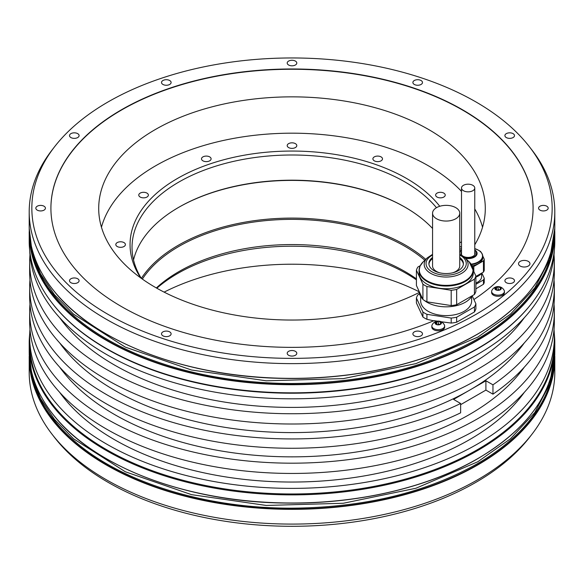 <?xml version="1.0" encoding="UTF-8"?>
<svg xmlns="http://www.w3.org/2000/svg" width="584" height="584" viewBox="0 0 584 584"><rect width="100%" height="100%" fill="white"/><g stroke="black" fill="none" stroke-linecap="round" stroke-linejoin="round"><path stroke-width="0.88" d="M456.659 322.222L474.434 311.966L474.434 306.965L456.659 317.229L456.659 322.222A30.164 17.418 0 0 1 451.198 323.069L451.198 318.068L426.919 314.316L426.919 319.317A30.164 17.418 0 0 1 422.918 317.002L416.414 302.986L416.414 297.993A30.164 17.418 180 0 1 417.881 294.84L419.487 293.905M533.09 208.306A241.09 139.189 0 0 0 292 69.255A241.09 139.189 0 0 0 50.91 208.306M475.894 288.846L483.45 284.269A16.337 9.432 0 0 0 484.238 282.561L484.238 278.225L481.829 273.027M474.763 244.791A193.297 111.595 0 0 0 485.297 208.452A193.297 111.595 0 0 0 428.678 129.538A193.297 111.595 0 0 0 218.029 105.346A193.297 111.595 0 0 0 98.703 208.452A193.297 111.595 0 0 0 155.322 287.357A193.297 111.595 0 0 0 419.166 292.496M419.093 291.737A193.297 111.595 0 0 0 164.119 292.131M531.9 434.306L529.491 437.416A260.165 150.205 180 0 1 475.96 482.304A260.165 150.205 180 0 1 54.509 437.416L52.1 434.306A262.8 151.723 0 0 0 477.829 479.654A262.8 151.723 0 0 0 531.9 434.306A262.8 151.723 0 0 0 554.8 372.366L554.8 357.627A262.8 151.723 180 0 1 477.829 464.915A262.8 151.723 180 0 1 191.428 497.802A262.8 151.723 180 0 1 29.2 357.627A262.8 151.723 180 0 1 29.215 356.058L29.2 372.366A262.8 151.723 0 0 0 52.1 434.306M29.2 241.104A262.8 151.723 0 0 0 52.1 303.052A262.8 151.723 0 0 0 477.829 348.392A262.8 151.723 0 0 0 531.9 303.052A262.8 151.723 0 0 0 554.8 241.104L554.8 232.987A262.8 151.723 180 0 1 477.829 340.268A262.8 151.723 180 0 1 191.428 373.161A262.8 151.723 180 0 1 29.2 232.987A262.8 151.723 180 0 1 29.215 231.41L29.2 241.104M29.718 333.632A262.8 151.723 0 0 0 29.2 343.158A262.8 151.723 0 0 0 191.428 483.333A262.8 151.723 0 0 0 477.829 450.446A262.8 151.723 0 0 0 554.8 343.158A262.8 151.723 0 0 0 554.282 333.632M54.509 146.847L52.1 149.957A262.8 151.723 0 0 0 29.2 211.897A262.8 151.723 0 0 0 167.484 345.516A262.8 151.723 0 0 0 436.81 338.516A262.8 151.723 180 0 0 511.307 295.504A262.8 151.723 0 0 0 554.8 211.897A262.8 151.723 0 0 0 531.9 149.957L529.491 146.847A260.165 150.205 0 0 0 292 57.962A260.165 150.205 0 0 0 54.509 146.847A260.165 150.205 0 0 0 123.428 322.572A260.165 150.205 0 0 0 434.905 333.683A260.165 150.205 0 0 0 509.401 290.671A260.165 150.205 0 0 0 529.491 146.847M52.1 303.052L52.516 303.585A262.34 151.46 180 0 0 477.508 348.852A262.34 151.46 0 0 0 531.484 303.585L531.9 303.052M29.974 304.264A262.34 151.46 0 0 0 29.66 311.725A262.34 151.46 0 0 0 292 463.185A262.34 151.46 0 0 0 554.34 311.725A262.34 151.46 0 0 0 554.026 304.264M554.34 311.725L554.34 321.988A262.34 151.46 180 0 1 292 473.449A262.34 151.46 180 0 1 29.66 321.988L29.66 311.725M29.974 254.814A262.34 151.46 0 0 0 29.66 262.282A262.34 151.46 0 0 0 292 413.742A262.34 151.46 0 0 0 554.34 262.282A262.34 151.46 0 0 0 554.026 254.814M554.34 262.282L554.34 272.538A262.34 151.46 180 0 1 292 424.006A262.34 151.46 180 0 1 29.66 272.538L29.66 262.282M29.718 250.638A262.34 151.46 0 0 0 194.238 387.907A262.34 151.46 0 0 0 477.508 354.452A262.34 151.46 0 0 0 554.282 250.638M554.34 336.917L554.34 342.509A262.34 151.46 0 0 1 477.508 449.614A262.34 151.46 180 0 1 191.603 482.442A262.34 151.46 180 0 1 29.66 342.509L29.66 336.917A262.34 151.46 0 0 0 191.603 476.851A262.34 151.46 0 0 0 477.508 444.015A262.34 151.46 0 0 0 554.34 336.917A262.34 151.46 0 0 0 554.026 329.449M29.974 329.449A262.34 151.46 0 0 0 29.66 336.917M29.974 280.006A262.34 151.46 0 0 0 29.66 287.467L29.66 296.796A262.34 151.46 0 0 0 181.135 434.073A262.34 151.46 0 0 0 460.637 412.822L460.637 403.493L453.593 399.419L485.91 380.761L485.91 390.09L460.637 404.675M29.66 287.467A262.34 151.46 0 0 0 181.135 424.743A262.34 151.46 0 0 0 460.637 403.493M524.301 367.175A251.376 145.131 0 0 1 469.748 414.348A251.376 145.131 180 0 1 59.699 367.175M485.91 390.09L492.962 394.163A262.34 151.46 0 0 0 554.34 296.796L554.34 287.467A262.34 151.46 0 0 0 554.026 280.006M492.962 394.163L492.962 384.834A262.34 151.46 0 0 0 554.34 287.467M492.962 384.834L485.91 380.761M59.699 342.918A251.376 145.131 180 0 0 469.748 390.09A251.376 145.131 0 0 0 524.301 342.918M524.301 317.733A251.376 145.131 0 0 1 469.748 364.898A251.376 145.131 180 0 1 59.699 317.733M59.699 392.368A251.376 145.131 180 0 0 469.748 439.533A251.376 145.131 0 0 0 524.301 392.368M295.394 351.342A4.796 2.774 0 0 0 290.16 350.736A4.796 2.774 0 0 0 287.204 353.298A4.796 2.774 0 0 0 288.606 355.254A4.796 2.774 0 0 0 293.84 355.86A4.796 2.774 0 0 0 296.796 353.298A4.796 2.774 0 0 0 295.394 351.342M169.703 331.894A4.796 2.774 0 0 0 164.476 331.296A4.796 2.774 0 0 0 161.512 333.851A4.796 2.774 0 0 0 162.921 335.815A4.796 2.774 0 0 0 168.148 336.413A4.796 2.774 0 0 0 171.112 333.851A4.796 2.774 0 0 0 169.703 331.894M77.694 278.772A4.796 2.774 0 0 0 72.467 278.174A4.796 2.774 0 0 0 69.503 280.736A4.796 2.774 0 0 0 70.912 282.692A4.796 2.774 0 0 0 76.139 283.291A4.796 2.774 0 0 0 79.103 280.736A4.796 2.774 0 0 0 77.694 278.772M44.019 206.21A4.796 2.774 0 0 0 38.792 205.612A4.796 2.774 0 0 0 35.828 208.167A4.796 2.774 0 0 0 37.23 210.131A4.796 2.774 0 0 0 42.464 210.729A4.796 2.774 0 0 0 45.428 208.167A4.796 2.774 0 0 0 44.019 206.21M77.694 133.641A4.796 2.774 0 0 0 72.467 133.042A4.796 2.774 0 0 0 69.503 135.605A4.796 2.774 0 0 0 70.912 137.561A4.796 2.774 0 0 0 76.139 138.16A4.796 2.774 0 0 0 79.103 135.605A4.796 2.774 0 0 0 77.694 133.641M169.703 80.526A4.796 2.774 0 0 0 164.476 79.92A4.796 2.774 0 0 0 161.512 82.483A4.796 2.774 0 0 0 162.921 84.439A4.796 2.774 0 0 0 168.148 85.045A4.796 2.774 0 0 0 171.112 82.483A4.796 2.774 0 0 0 169.703 80.526M295.394 61.079A4.796 2.774 0 0 0 290.16 60.48A4.796 2.774 0 0 0 287.204 63.035A4.796 2.774 0 0 0 288.606 64.999A4.796 2.774 0 0 0 293.84 65.598A4.796 2.774 0 0 0 296.796 63.035A4.796 2.774 0 0 0 295.394 61.079M421.079 80.526A4.796 2.774 0 0 0 415.852 79.92A4.796 2.774 0 0 0 412.888 82.483A4.796 2.774 0 0 0 414.297 84.439A4.796 2.774 0 0 0 419.524 85.045A4.796 2.774 0 0 0 422.488 82.483A4.796 2.774 0 0 0 421.079 80.526M513.088 133.641A4.796 2.774 0 0 0 507.861 133.042A4.796 2.774 0 0 0 504.897 135.605A4.796 2.774 0 0 0 506.306 137.561A4.796 2.774 0 0 0 511.533 138.16A4.796 2.774 0 0 0 514.497 135.605A4.796 2.774 0 0 0 513.088 133.641M546.77 206.21A4.796 2.774 0 0 0 541.536 205.612A4.796 2.774 0 0 0 538.572 208.167A4.796 2.774 0 0 0 539.981 210.131A4.796 2.774 0 0 0 545.208 210.729A4.796 2.774 0 0 0 548.172 208.167A4.796 2.774 0 0 0 546.77 206.21M513.088 278.772A4.796 2.774 0 0 0 507.861 278.174A4.796 2.774 0 0 0 504.897 280.736A4.796 2.774 0 0 0 506.306 282.692A4.796 2.774 0 0 0 511.533 283.291A4.796 2.774 0 0 0 514.497 280.736A4.796 2.774 0 0 0 513.088 278.772M528.279 261.377A5.716 3.3 0 0 0 522.052 260.661A5.716 3.3 0 0 0 518.526 263.705A5.716 3.3 0 0 0 520.198 266.041A5.716 3.3 0 0 0 526.425 266.757A5.716 3.3 0 0 0 529.951 263.705A5.716 3.3 0 0 0 528.279 261.377M421.079 331.894A4.796 2.774 0 0 0 415.852 331.296A4.796 2.774 0 0 0 412.888 333.851A4.796 2.774 0 0 0 414.297 335.815A4.796 2.774 0 0 0 419.524 336.413A4.796 2.774 0 0 0 422.488 333.851A4.796 2.774 0 0 0 421.079 331.894M437.387 321.163L434.036 320.638A241.09 139.189 180 0 1 182.726 332.245A241.09 139.189 180 0 1 50.91 208.167A241.09 139.189 180 0 1 292 68.978A241.09 139.189 180 0 1 533.09 208.167A241.09 139.189 180 0 1 473.901 299.519M451.198 323.069L441.102 321.733M504.423 291.452L504.423 292.599A6.402 3.694 180 0 1 500.473 296.008A6.402 3.694 180 0 1 493.502 295.212A6.402 3.694 180 0 1 491.626 292.599L491.626 291.452A6.402 3.694 180 0 1 491.859 290.46A6.847 6.847 0 0 1 504.189 290.46A6.402 3.694 180 0 1 504.423 291.452A6.402 3.694 180 0 1 500.473 294.862A6.402 3.694 180 0 1 493.502 294.059A6.402 3.694 180 0 1 491.626 291.452M444.636 325.967L444.636 327.113A6.402 3.694 180 0 1 440.686 330.529A6.402 3.694 180 0 1 433.715 329.726A6.402 3.694 180 0 1 431.839 327.113L431.839 325.967A6.402 3.694 180 0 1 432.072 324.974A6.847 6.847 0 0 1 444.402 324.974A6.402 3.694 180 0 1 444.636 325.967A6.402 3.694 180 0 1 440.686 329.383A6.402 3.694 180 0 1 433.715 328.58A6.402 3.694 180 0 1 431.839 325.967M472.164 295.774L475.894 303.811L475.894 308.812A30.164 17.418 0 0 1 474.434 311.966M426.919 319.317L434.065 320.908M422.918 317.002L422.918 312.009L416.414 297.993M475.894 303.811A30.164 17.418 180 0 1 474.434 306.965M456.659 317.229A30.164 17.418 180 0 1 451.198 318.068M426.919 314.316A30.164 17.418 180 0 1 422.918 312.009M420.677 296.489L420.677 300.899A25.477 14.709 0 0 0 439.562 315.112A25.477 14.709 0 0 0 471.638 300.899L471.638 296.489M419.078 291.226A27.083 15.637 0 0 0 422.685 298.993M424.159 300.315A27.083 15.637 0 0 0 450.461 306.637A27.083 15.637 0 0 0 471.996 295.869M416.414 285.488L422.918 299.504A30.164 17.418 0 0 0 426.919 301.818L451.198 305.571A30.164 17.418 0 0 0 456.659 304.724L474.434 294.467A30.164 17.418 0 0 0 475.296 292.905A30.164 17.418 0 0 0 475.894 291.314L475.894 276.013A30.164 17.418 180 0 1 475.296 277.604A30.164 17.418 180 0 1 474.434 279.167L456.659 289.423A30.164 17.418 180 0 1 451.198 290.27L426.919 286.518A30.164 17.418 180 0 1 422.918 284.204L416.414 270.188L416.414 285.488M420.261 265.662L417.881 267.034A30.164 17.418 0 0 0 416.414 270.188M469.069 261.771A30.164 17.418 180 0 1 469.39 261.997L469.47 262.172M473.237 270.275L475.894 276.013M459.754 254.347L464.988 257.843A21.951 12.673 180 0 1 467.361 267.633A21.951 12.673 180 0 1 440.475 276.597A21.951 12.673 180 0 1 424.948 261.07A21.951 12.673 180 0 1 427.32 257.843L423.108 261.902L420.064 266.063L419.078 270.414L419.078 273.1A27.083 15.637 0 0 0 442.621 288.598A27.083 15.637 0 0 0 472.31 277.144A27.083 15.637 0 0 0 473.237 273.1L473.237 270.414A27.083 15.637 180 0 1 472.31 274.465A27.083 15.637 180 0 1 442.621 285.919A27.083 15.637 180 0 1 419.078 270.414A27.083 15.637 180 0 1 419.911 266.567M474.434 294.467L474.434 279.167M456.659 289.423L456.659 304.724M451.198 305.571L451.198 290.27M426.919 286.518L426.919 301.818M422.918 299.504L422.918 284.204M432.561 257.449A17.25 9.964 0 0 0 429.488 261.004A17.25 9.964 0 0 0 428.904 263.581A17.25 9.964 0 0 0 443.906 273.458A17.25 9.964 0 0 0 462.82 266.165A17.25 9.964 0 0 0 463.411 263.581A17.25 9.964 0 0 0 459.754 257.449M428.933 264.172A17.25 9.964 180 0 1 429.488 262.179A17.25 9.964 180 0 1 432.561 258.624A18.527 10.694 180 0 0 432.379 258.763M459.929 258.763A18.527 10.694 180 0 0 459.754 258.646A17.25 9.964 180 0 1 463.382 264.172M432.561 213.204A13.6 7.848 0 0 0 436.54 218.759A13.6 7.848 0 0 0 451.359 220.46A13.6 7.848 0 0 0 459.754 213.204A13.6 7.848 0 0 0 455.768 207.656A13.6 7.848 0 0 0 440.949 205.955A13.6 7.848 0 0 0 432.561 213.204L432.561 265.917A13.6 7.848 0 0 0 436.54 271.465A13.6 7.848 0 0 0 439.65 272.808M452.658 272.808A13.6 7.848 0 0 0 459.754 265.917L459.754 213.204M496.728 289.941L496.728 289.89A1.117 0.65 0 0 1 496.728 289.912L496.728 289.934A0.642 0.372 0 0 0 497.196 290.277A3.197 1.847 180 0 1 495.765 289.803A3.197 1.847 180 0 1 494.933 288.971A3.197 1.847 180 0 1 495.765 287.189A3.197 1.847 180 0 1 498.853 286.707A3.197 1.847 180 0 1 500.291 287.189A3.197 1.847 180 0 1 501.116 288.014A0.642 0.372 0 0 0 500.481 287.744L500.481 288.584M500.481 287.744A1.117 0.65 0 0 1 499.327 287.094L499.327 287.094A1.117 0.65 0 0 1 499.327 287.08A0.642 0.372 0 0 0 498.123 286.89L498.123 289.846A1.117 0.65 180 0 1 496.889 290.168M496.728 289.89A1.117 0.65 0 0 0 495.575 289.248A0.642 0.372 0 0 1 495.254 288.554A1.117 0.65 0 0 0 495.838 287.985A1.117 0.65 0 0 0 495.67 287.642A0.642 0.372 0 0 1 496.553 287.131A1.117 0.65 0 0 0 498.123 286.89M500.211 289.839L500.211 289.007A1.117 0.65 0 0 1 500.802 288.438A0.642 0.372 0 0 0 501.116 288.014A3.197 1.847 180 0 1 500.291 289.803A0.642 0.372 0 0 1 499.502 289.854A1.117 0.65 0 0 0 497.926 290.095A0.642 0.372 0 0 1 497.196 290.277A3.197 1.847 180 0 0 500.291 289.803A0.642 0.372 0 0 0 500.379 289.343L500.379 289.73M499.159 289.774A0.642 0.372 0 0 0 498.123 289.846M436.051 323.777L436.051 322.499A1.117 0.65 0 0 1 435.46 323.069A0.642 0.372 0 0 0 435.781 323.762A1.117 0.65 0 0 1 436.934 324.412L436.934 324.412A1.117 0.65 0 0 0 436.934 324.412A0.642 0.372 0 0 0 437.409 324.799A3.197 1.847 180 0 1 435.978 324.317A3.197 1.847 180 0 1 435.146 323.492A3.197 1.847 180 0 1 435.978 321.704A3.197 1.847 180 0 1 439.066 321.229A3.197 1.847 180 0 1 440.504 321.704A3.197 1.847 180 0 1 441.329 322.536A0.642 0.372 0 0 0 440.694 322.258L440.694 323.105M439.54 321.631L439.54 321.616A1.117 0.65 0 0 0 439.54 321.616A0.642 0.372 0 0 0 438.336 321.412L438.336 324.361A1.117 0.65 180 0 1 437.102 324.689M439.54 321.616A1.117 0.65 0 0 0 440.694 322.258M436.051 322.499A1.117 0.65 0 0 0 435.883 322.164A0.642 0.372 0 0 1 436.766 321.653A1.117 0.65 0 0 0 438.336 321.412M440.424 324.354L440.424 323.521A1.117 0.65 0 0 1 441.015 322.952A0.642 0.372 0 0 0 441.329 322.536A3.197 1.847 180 0 1 440.504 324.317A0.642 0.372 0 0 1 439.716 324.368A1.117 0.65 0 0 0 438.139 324.616A0.642 0.372 0 0 1 437.409 324.799A3.197 1.847 180 0 0 440.504 324.317A0.642 0.372 0 0 0 440.591 323.864L440.591 324.251M439.372 324.288A0.642 0.372 0 0 0 438.336 324.361M475.894 284.291L483.45 279.933A16.337 9.432 0 0 0 484.238 278.225M483.45 284.269L483.45 279.933M481.61 273.21L481.61 276.648A13.476 7.782 180 0 1 477.661 282.145A13.476 7.782 180 0 1 475.894 283.006M481.676 273.122A14.622 8.446 180 0 1 475.894 277.086M475.894 276.451L483.45 272.093L483.45 260.895A16.337 9.432 0 0 0 484.238 259.187L482.742 255.96M484.238 259.187L484.238 270.385A16.337 9.432 180 0 1 483.45 272.093M481.004 252.215L480.72 251.594A16.337 9.432 0 0 0 479.216 250.682M483.45 260.895L473.821 266.457L473.821 271.538M472.522 266.698A16.337 9.432 0 0 0 473.821 266.457M481.377 252.755A14.622 8.446 180 0 1 482.756 256.339L482.756 257.61A14.622 8.446 180 0 1 472.091 265.742M474.763 251.879A7.081 4.088 180 0 1 475.215 253.325A7.081 4.088 180 0 1 470.843 257.099A7.081 4.088 180 0 1 463.127 256.215A7.081 4.088 180 0 1 461.046 253.325A7.081 4.088 180 0 1 461.506 251.879M461.506 252.624A7.081 4.088 0 0 0 461.075 253.697M475.186 253.697A7.081 4.088 0 0 0 474.763 252.624M463.448 190.72A6.628 3.825 0 0 0 470.667 191.552A6.628 3.825 0 0 0 474.763 188.019A6.628 3.825 0 0 0 472.821 185.31A6.628 3.825 0 0 0 465.594 184.478A6.628 3.825 0 0 0 461.506 188.019A6.628 3.825 0 0 0 463.448 190.72M482.545 227.213A192.895 111.369 0 0 0 474.763 208.926M461.506 191.399A192.895 111.369 0 0 0 155.6 165.805A192.895 111.369 0 0 0 101.455 227.213M461.506 242.002A4.796 2.774 0 0 0 459.754 242.747M459.754 246.36A4.796 2.774 0 0 0 461.506 247.098M443.825 197.034A4.796 2.774 0 0 0 445.227 195.078A4.796 2.774 0 0 0 442.263 192.516A4.796 2.774 0 0 0 437.036 193.121A4.796 2.774 0 0 0 435.627 195.078A4.796 2.774 0 0 0 438.591 197.64A4.796 2.774 0 0 0 443.825 197.034M382.33 159.578A4.796 2.774 0 0 0 382.498 158.855A4.796 2.774 0 0 0 378.322 156.111A4.796 2.774 0 0 0 373.059 158.14A4.796 2.774 0 0 0 372.899 158.855A4.796 2.774 0 0 0 377.067 161.607A4.796 2.774 0 0 0 382.33 159.578M296.636 144.883A4.796 2.774 0 0 0 291.372 142.854A4.796 2.774 0 0 0 287.204 145.599A4.796 2.774 0 0 0 287.364 146.321A4.796 2.774 0 0 0 292.628 148.351A4.796 2.774 0 0 0 296.796 145.599A4.796 2.774 0 0 0 296.636 144.883M209.7 156.899A4.796 2.774 0 0 0 204.466 156.3A4.796 2.774 0 0 0 201.502 158.855A4.796 2.774 0 0 0 202.911 160.819A4.796 2.774 0 0 0 208.138 161.418A4.796 2.774 0 0 0 211.101 158.855A4.796 2.774 0 0 0 209.7 156.899M144.81 192.399A4.796 2.774 0 0 0 138.773 195.078A4.796 2.774 0 0 0 142.328 197.75A4.796 2.774 0 0 0 148.373 195.078A4.796 2.774 0 0 0 144.81 192.399M119.37 241.878A4.796 2.774 0 0 0 115.807 244.55A4.796 2.774 0 0 0 121.852 247.229A4.796 2.774 0 0 0 125.407 244.55A4.796 2.774 0 0 0 119.37 241.878M439.752 206.276A161.943 93.498 0 0 0 177.485 178.441A161.943 93.498 0 0 0 140.715 277.911M436.467 207.7A159.965 92.352 0 0 0 405.114 182.047A159.965 92.352 0 0 0 178.887 182.047A159.965 92.352 0 0 0 132.035 247.353A159.965 92.352 0 0 0 141.306 278.342M432.561 228.453A159.965 92.352 180 0 0 405.114 207.24L405.114 207.24A159.965 92.352 0 0 0 178.887 207.24A159.965 92.352 0 0 0 133.532 259.946M405.435 207.422A160.877 92.885 0 0 0 178.565 207.422M425.751 259.362A160.877 92.885 180 0 0 405.756 245.302A160.877 92.885 0 0 0 141.357 278.378M142.357 279.086A159.965 92.352 0 0 1 405.114 246.419A159.965 92.352 180 0 1 424.816 260.252M416.414 278.867A159.965 92.352 0 0 0 405.114 271.611A159.965 92.352 0 0 0 178.887 271.611A159.965 92.352 0 0 0 156.359 287.956M416.414 279.86A161.943 93.498 0 0 0 177.485 273.597A161.943 93.498 0 0 0 156.826 288.219M554.8 351.283C553.727 392.995 528.053 428.787 477.778 458.674C427.488 487.969 355.787 504.423 284.393 503.043C187.435 501.999 94.761 466.981 54.297 416.042C47.209 407.347 41.588 398.346 37.449 389.032C31.959 376.651 29.215 364.066 29.2 351.283A262.8 151.723 0 0 0 191.428 491.458A262.8 151.723 0 0 0 477.829 458.571A262.8 151.723 0 0 0 554.8 351.283L554.8 343.158M554.8 226.643C553.727 268.355 528.053 304.147 477.778 334.033C427.488 363.328 355.787 379.775 284.393 378.403C187.435 377.359 94.761 342.341 54.297 291.401C47.209 282.707 41.588 273.699 37.449 264.384C31.959 252.011 29.215 239.425 29.2 226.643A262.8 151.723 0 0 0 191.428 366.818A262.8 151.723 0 0 0 477.829 333.924A262.8 151.723 0 0 0 554.8 226.643L554.8 211.897M554.384 238.571A262.574 151.592 180 0 1 477.668 339.99A262.574 151.592 180 0 1 196.158 373.935A262.574 151.592 180 0 1 29.616 238.571M554.785 231.41A262.8 151.723 180 0 1 554.8 232.987L554.785 231.41M554.785 356.058A262.8 151.723 180 0 1 554.8 357.627L554.785 356.05M106.252 458.615A262.574 151.592 0 0 0 477.668 458.659M554.384 363.219A262.574 151.592 180 0 1 477.668 464.63A262.574 151.592 180 0 1 196.158 498.575A262.574 151.592 180 0 1 29.616 363.219M472.405 266.567A27.083 15.637 180 0 1 473.237 270.414L469.2 261.902A26.864 15.505 0 0 1 472.106 273.881A26.864 15.505 0 0 1 439.204 284.846A26.864 15.505 0 0 1 420.21 265.859A26.864 15.505 0 0 1 423.108 261.902M459.754 255.033A20.104 11.607 180 0 1 465.572 266.589A20.104 11.607 180 0 1 440.949 274.794A20.104 11.607 180 0 1 426.736 260.581A20.104 11.607 180 0 1 432.561 255.033M495.254 288.554L495.254 289.204M496.553 287.131L496.553 289.547M435.46 323.069L435.46 323.719M436.766 321.653L436.766 324.062M106.252 333.975A262.574 151.592 0 0 0 477.668 334.019M471.135 264.143A14.396 8.315 -0 0 0 481.939 258.369A14.396 8.315 -0 0 0 478.311 250.134A14.396 8.315 0 0 0 474.763 248.631L478.376 250.156C481.231 251.843 482.691 253.909 482.756 256.339A14.622 8.446 180 0 1 471.419 264.567M461.506 248.631A14.396 8.315 0 0 0 459.754 249.251L461.506 248.631M474.763 249.974A8.95 5.168 180 0 1 475.712 256.201A8.95 5.168 180 0 1 465.572 258.398M459.754 251.624A8.95 5.168 180 0 1 461.506 249.974M461.506 250.361A8.38 4.84 0 0 0 459.754 253.193M459.754 253.449A8.38 4.84 0 0 0 459.988 254.456M464.944 257.799A8.38 4.84 -0 0 0 474.799 256.252A8.38 4.84 -0 0 0 474.763 250.361M29.215 228.213L32.062 252.127L40.544 273.903L54.465 294.723L73.533 314.141L125.326 347.122L191.479 370L266.275 380.812L343.297 378.622L415.896 363.62L477.829 337.099L510.496 314.119L534.776 287.905L549.734 259.457L554.785 228.213M554.785 352.853L549.734 384.097L534.776 412.545L510.496 438.759L477.829 461.74L415.896 488.26L343.297 503.262L266.275 505.452L191.479 494.641L125.326 471.762L73.533 438.781L54.465 419.37L40.544 398.544L32.062 376.768L29.215 352.853M29.2 351.283L29.2 343.158M29.2 226.643L29.2 211.897M464.988 257.843L469.2 261.902M427.32 257.843L432.561 254.347M495.838 289.255L495.838 287.985M474.763 254.77L474.763 188.019M461.506 254.77L461.506 188.019M29.2 229.87L32.113 252.85C35.821 267.231 42.705 280.882 52.757 293.818C71.489 317.645 98.711 337.377 134.408 353.035C181.062 373.008 233.381 383.17 291.372 383.52C363.372 383.024 425.269 368.256 477.07 339.231C499.816 326.076 517.877 310.936 531.243 293.818C541.295 280.882 548.179 267.231 551.887 252.85L554.8 229.87M554.8 354.51L551.887 377.49C548.179 391.871 541.295 405.53 531.243 418.458C517.877 435.576 499.816 450.717 477.07 463.871C425.444 492.808 363.744 507.569 291.978 508.168C207.283 508.496 124.012 483.275 76.219 442.562C53.115 423.152 38.405 401.449 32.098 377.439L29.2 354.51"/></g></svg>
